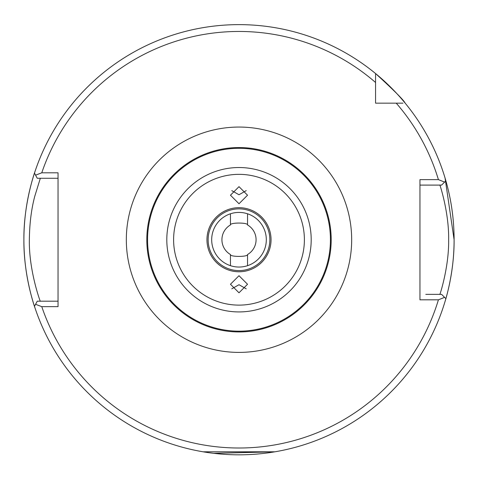 <?xml version="1.0" encoding="UTF-8"?>
<svg xmlns="http://www.w3.org/2000/svg" width="478" height="478" viewBox="0 0 478 478"><rect width="100%" height="100%" fill="white"/><g stroke="black" fill="none" stroke-linecap="round" stroke-linejoin="round"><path stroke-width="0.72" d="M203.096 451.812L274.904 451.812L213.624 453.329M266.312 239.729A27.312 27.312 0 0 0 239 212.417A27.312 27.312 0 0 0 211.688 239.729A27.312 27.312 0 0 0 239 267.047A27.312 27.312 0 0 0 266.312 239.729M35.151 308.394C35.378 309.182 23.5 276.583 23.9 239.729A215.1 215.1 0 0 0 34.476 306.338L35.575 304.301L41.771 306.649A208.271 208.271 0 0 0 438.416 299.82L419.959 299.82L419.959 179.638L438.416 179.638A208.271 208.271 0 0 0 396.244 103.158L402.966 103.158M438.416 299.82L444.594 297.364L445.872 298.648A215.1 215.1 0 0 0 450.085 281.112M450.413 279.373A215.1 215.1 0 0 0 454.1 239.729C454.405 272.789 444.869 302.156 445.072 301.385M146.812 239.729A92.188 92.188 0 0 0 239 331.917A92.188 92.188 0 0 0 331.188 239.729A92.188 92.188 0 0 0 239 147.547A92.188 92.188 0 0 0 146.812 239.729M147.571 239.729A91.429 91.429 0 0 0 239 331.158A91.429 91.429 0 0 0 330.429 239.729A91.429 91.429 0 0 0 239 148.299A91.429 91.429 0 0 0 147.571 239.729M246.212 190.638L239 194.749L231.788 190.638M239 203.748L247.538 195.209L239 186.665L230.462 195.209L239 203.748M231.788 288.826L239 284.715L246.212 288.826M239 275.71L230.462 284.255L239 292.793L247.538 284.255L239 275.71M247.538 213.786L247.538 224.947C248.094 222.431 229.924 222.425 230.462 224.947L230.462 213.786M247.538 224.947A17.071 17.071 0 0 1 247.538 254.517L247.538 265.678M230.462 265.678L230.462 254.517A17.071 17.071 0 0 1 230.462 224.947M230.462 254.517C229.906 257.033 248.076 257.039 247.538 254.517M375.571 75.763L375.571 82.491A208.271 208.271 0 0 0 41.771 172.809L35.575 175.163L34.476 173.12A215.1 215.1 0 0 0 23.9 239.729C23.506 202.809 35.39 170.27 35.151 171.064M445.072 178.073L454.1 239.729A215.1 215.1 0 0 0 405.183 103.158C403.785 100.153 393.914 90.282 375.571 73.546L375.571 103.158L396.244 103.158M41.771 172.809L58.041 172.809L58.041 306.649L41.771 306.649M439.838 294.358C439.39 296.444 449.135 267.399 448.639 239.675C449.129 212.035 439.39 183.032 439.838 185.1M425.79 294.358L441.582 294.358L444.594 297.364M454.1 239.729A215.1 215.1 0 0 0 445.872 180.815L441.582 185.1L419.959 185.1L419.959 189.551M375.571 82.491L375.571 73.546A215.1 215.1 0 0 0 34.476 173.12L35.211 174.482M375.571 101.085L375.571 103.158L377.65 103.158M40.331 178.276L34.769 196.285C31.333 209.215 29.528 223.716 29.361 239.795C28.746 270.966 40.875 303.488 40.331 301.188M58.041 178.276L37.26 178.276L35.575 175.163M35.575 304.301L37.26 301.188L58.041 301.188M444.594 182.094L438.416 179.638M445.872 298.648A215.1 215.1 0 0 1 34.476 306.338A215.1 215.1 0 0 0 445.872 298.648L444.492 297.262M405.183 103.158A215.1 215.1 0 0 0 375.571 73.546A215.1 215.1 0 0 1 445.872 180.815M208.139 239.729A30.861 30.861 0 0 0 239 270.596A30.861 30.861 0 0 0 269.861 239.729A30.861 30.861 0 0 0 239 208.868A30.861 30.861 0 0 0 208.139 239.729M271.044 239.729A32.044 32.044 0 0 1 239 271.773A32.044 32.044 0 0 1 206.956 239.729A32.044 32.044 0 0 1 239 207.685A32.044 32.044 0 0 1 271.044 239.729M304.39 239.729A65.39 65.39 0 0 1 239 305.119A65.39 65.39 0 0 1 173.61 239.729A65.39 65.39 0 0 1 239 174.345A65.39 65.39 0 0 1 304.39 239.729M311.196 239.729A72.196 72.196 0 0 1 239 311.925A72.196 72.196 0 0 1 166.804 239.729A72.196 72.196 0 0 1 239 167.533A72.196 72.196 0 0 1 311.196 239.729M126.329 239.729A112.671 112.671 0 0 1 239 127.058A112.671 112.671 0 0 1 351.671 239.729A112.671 112.671 0 0 1 239 352.4A112.671 112.671 0 0 1 126.329 239.729M375.571 73.546A215.1 215.1 0 0 0 23.9 239.729"/></g></svg>
